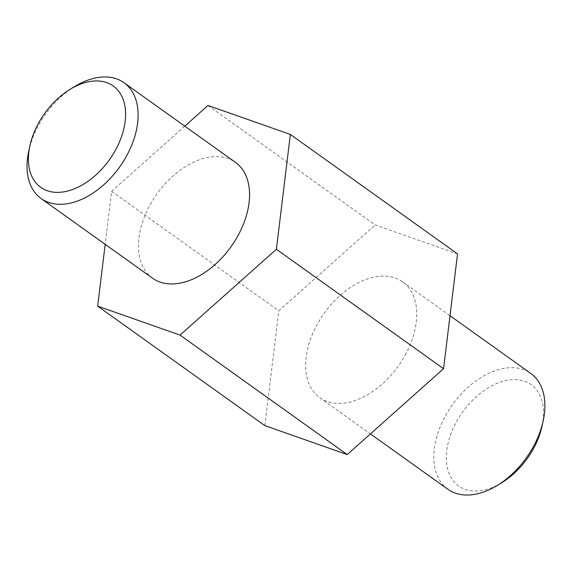 <?xml version="1.0" encoding="UTF-8"?>
<svg xmlns="http://www.w3.org/2000/svg" width="572" height="572" viewBox="0 0 572 572"><rect width="100%" height="100%" fill="white"/><g stroke="black" fill="none" stroke-linecap="round" stroke-linejoin="round"><path stroke-width="0.43" stroke-dasharray="2.86 2.15" d="M74.918 86.386A71.214 45.488 -54.4 0 0 28.757 150.987M152.602 278.228A71.214 45.488 125.6 0 1 157 193.844A71.214 45.488 125.6 0 1 235.421 162.348M447.94 489.296A71.214 45.488 125.6 0 1 452.338 404.904A71.214 45.488 125.6 0 1 530.752 373.416M542.006 426.29A62.312 39.804 -54.4 0 0 500.772 381.974A62.312 39.804 -54.4 0 0 446.324 458.158A62.312 39.804 -54.4 0 0 501.608 482.811M405.119 355.212A71.214 45.488 -54.4 0 0 402.588 281.824A71.214 45.488 -54.4 0 0 324.174 313.313A71.214 45.488 -54.4 0 0 319.777 397.704A71.214 45.488 -54.4 0 0 405.119 355.212M184.77 126.155L111.633 191.327L105.184 244.337M207.979 105.477L375.153 224.946L457.536 253.911M111.633 191.327L278.8 310.796L375.153 224.946M264.836 425.611L278.8 310.796M319.777 397.704L370.42 433.898M402.588 281.824L450.014 315.715"/><path stroke-width="0.86" d="M29.908 145.71L28.757 150.987A71.214 45.488 -54.4 0 0 41.155 198.584A71.214 45.488 -54.4 0 0 126.498 156.092A71.214 45.488 -54.4 0 0 123.974 82.704A71.214 45.488 -54.4 0 0 74.918 86.386L70.299 89.189A62.312 39.804 125.6 0 1 119.033 91.706A62.312 39.804 125.6 0 1 115.437 150.179A62.312 39.804 125.6 0 1 55.67 192.342A62.312 39.804 125.6 0 1 29.908 145.71A62.312 39.804 125.6 0 1 70.299 89.189M123.974 82.704L235.421 162.348A71.214 45.488 125.6 0 1 237.945 235.743A71.214 45.488 125.6 0 1 152.602 278.228L41.155 198.584M450.014 315.715L530.752 373.416A71.214 45.488 125.6 0 1 543.157 421.013A71.214 45.488 125.6 0 1 533.283 446.803A71.214 45.488 125.6 0 1 496.989 485.614A71.214 45.488 125.6 0 1 447.94 489.296L370.42 433.898M496.989 485.614L501.608 482.811A62.312 39.804 -54.4 0 0 533.361 448.856A62.312 39.804 -54.4 0 0 542.006 426.29L543.157 421.013M105.184 244.337L97.662 306.142L180.044 335.106L276.39 249.256L290.361 134.441L207.979 105.477L184.77 126.155M97.662 306.142L264.836 425.611L347.211 454.576L180.044 335.106M276.39 249.256L443.565 368.726L347.211 454.576M290.361 134.441L457.536 253.911L443.565 368.726"/></g></svg>
